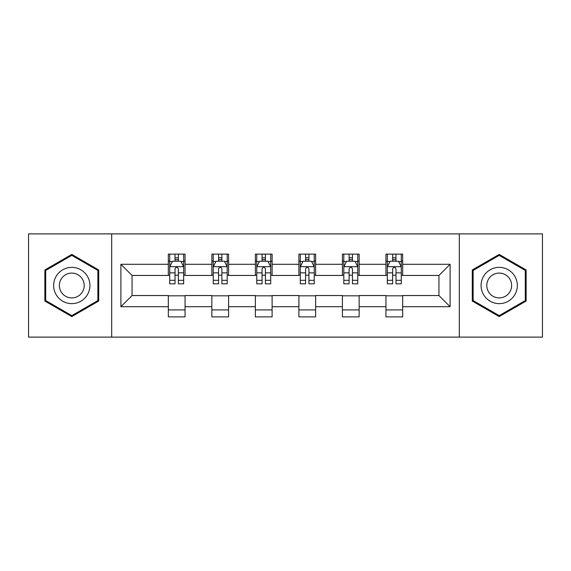 <?xml version="1.0" encoding="UTF-8"?>
<svg xmlns="http://www.w3.org/2000/svg" width="571" height="571" viewBox="0 0 571 571"><rect width="100%" height="100%" fill="white"/><g stroke="black" fill="none" stroke-linecap="round" stroke-linejoin="round"><path stroke-width="0.86" d="M459.312 337.111L542.45 337.111L542.45 233.889L459.312 233.889L459.312 337.111L111.688 337.111L111.688 233.889L28.55 233.889L28.55 337.111L111.688 337.111M459.312 233.889L111.688 233.889M402.676 264.294L402.676 254.116L385.939 254.116L385.939 264.294L359.152 264.294L359.152 254.116L342.414 254.116L342.414 264.294L315.627 264.294L315.627 254.116L298.89 254.116L298.89 264.294L272.11 264.294L272.11 254.116L255.373 254.116L255.373 264.294L228.586 264.294L228.586 254.116L211.848 254.116L211.848 264.294L185.061 264.294L185.061 254.116L168.324 254.116L168.324 264.294L120.895 264.294L120.895 306.706L132.058 295.542L168.324 295.542L168.324 316.884L185.061 316.884L185.061 295.542L211.848 295.542L211.848 316.884L228.586 316.884L228.586 295.542L255.373 295.542L255.373 316.884L272.11 316.884L272.11 295.542L298.89 295.542L298.89 316.884L315.627 316.884L315.627 295.542L342.414 295.542L342.414 316.884L359.152 316.884L359.152 295.542L385.939 295.542L385.939 316.884L402.676 316.884L402.676 295.542L438.942 295.542L438.942 275.458L402.676 275.458L402.676 264.294L450.105 264.294L450.105 306.706L402.676 306.706M385.939 306.706L359.152 306.706M342.414 306.706L315.627 306.706M298.89 306.706L272.11 306.706M255.373 306.706L228.586 306.706M211.848 306.706L185.061 306.706M168.324 306.706L120.895 306.706M385.939 264.294L385.939 275.458L359.152 275.458L359.152 264.294M342.414 264.294L342.414 275.458L315.627 275.458L315.627 264.294M298.89 264.294L298.89 275.458L272.11 275.458L272.11 264.294M255.373 264.294L255.373 275.458L228.586 275.458L228.586 264.294M211.848 264.294L211.848 275.458L185.061 275.458L185.061 264.294M168.324 264.294L168.324 275.458L132.058 275.458L120.895 264.294M132.058 275.458L132.058 295.542M450.105 306.706L438.942 295.542M438.942 275.458L450.105 264.294M168.324 261.09L169.723 261.09M175.019 261.09L178.366 261.09M183.669 261.09L185.061 261.09M168.324 275.179L169.723 275.179M175.019 275.179L178.366 275.179M183.669 275.179L185.061 275.179M168.324 295.821L185.061 295.821M168.324 309.91L185.061 309.91M211.848 295.821L228.586 295.821M211.848 309.91L228.586 309.91M211.848 261.09L213.24 261.09M218.543 261.09L221.891 261.09M227.194 261.09L228.586 261.09M211.848 275.179L213.24 275.179M218.543 275.179L221.891 275.179M227.194 275.179L228.586 275.179M255.373 295.821L272.11 295.821M255.373 309.91L272.11 309.91M255.373 261.09L256.764 261.09M262.068 261.09L265.415 261.09M270.711 261.09L272.11 261.09M255.373 275.179L256.764 275.179M262.068 275.179L265.415 275.179M270.711 275.179L272.11 275.179M298.89 295.821L315.627 295.821M298.89 309.91L315.627 309.91M298.89 261.09L300.289 261.09M305.585 261.09L308.932 261.09M314.236 261.09L315.627 261.09M298.89 275.179L300.289 275.179M305.585 275.179L308.932 275.179M314.236 275.179L315.627 275.179M342.414 295.821L359.152 295.821M342.414 309.91L359.152 309.91M342.414 261.09L343.806 261.09M349.109 261.09L352.457 261.09M357.76 261.09L359.152 261.09M342.414 275.179L343.806 275.179M349.109 275.179L352.457 275.179M357.76 275.179L359.152 275.179M385.939 295.821L402.676 295.821M385.939 309.91L402.676 309.91M385.939 261.09L387.331 261.09M392.634 261.09L395.981 261.09M401.277 261.09L402.676 261.09M385.939 275.179L387.331 275.179M392.634 275.179L395.981 275.179M401.277 275.179L402.676 275.179M71.796 316.591L98.719 301.045L98.719 269.955L71.796 254.409L44.873 269.955L44.873 301.045L71.796 316.591M526.127 269.955L499.204 254.409L472.281 269.955L472.281 301.045L499.204 316.591L526.127 301.045L526.127 269.955M178.366 257.742L175.019 257.742M183.669 280.325L178.366 280.325L178.366 283.823L183.669 283.823L183.669 266.807L180.879 261.225L172.506 261.225L169.723 266.807L169.723 283.823L175.019 283.823L175.019 280.325L169.723 280.325M169.723 266.807L169.723 254.116M183.669 266.807L183.669 254.116M175.019 261.225L175.019 254.116M178.366 254.116L178.366 261.225M178.366 280.325L178.366 268.898C177.253 266.75 176.139 266.75 175.019 268.898L175.019 280.325M87.499 294.565A18.136 18.136 0 0 0 80.861 269.798A18.136 18.136 0 0 0 56.086 276.435A18.136 18.136 0 0 0 62.724 301.202A18.136 18.136 0 0 0 87.499 294.565M82.545 291.71A12.412 12.412 0 0 0 77.999 274.751A12.412 12.412 0 0 0 61.04 279.29A12.412 12.412 0 0 0 65.586 296.249A12.412 12.412 0 0 0 82.545 291.71M45.709 300.56L45.709 270.44L71.796 255.38L97.877 270.44L97.877 300.56L71.796 315.62L45.709 300.56M499.204 267.364A18.136 18.136 0 0 0 481.075 285.5A18.136 18.136 0 0 0 499.204 303.636A18.136 18.136 0 0 0 517.34 285.5A18.136 18.136 0 0 0 499.204 267.364M499.204 273.088A12.412 12.412 0 0 0 486.792 285.5A12.412 12.412 0 0 0 499.204 297.912A12.412 12.412 0 0 0 511.623 285.5A12.412 12.412 0 0 0 499.204 273.088M525.291 300.56L499.204 315.62L473.123 300.56L473.123 270.44L499.204 255.38L525.291 270.44L525.291 300.56M221.891 257.742L218.543 257.742M227.194 280.325L221.891 280.325L221.891 283.823L227.194 283.823L227.194 266.807L224.403 261.225L216.031 261.225L213.24 266.807L213.24 283.823L218.543 283.823L218.543 280.325L213.24 280.325M213.24 266.807L213.24 254.116M227.194 266.807L227.194 254.116M218.543 261.225L218.543 254.116M221.891 254.116L221.891 261.225M221.891 280.325L221.891 268.898C220.777 266.75 219.657 266.75 218.543 268.898L218.543 280.325M265.415 257.742L262.068 257.742M270.711 280.325L265.415 280.325L265.415 283.823L270.711 283.823L270.711 266.807L267.92 261.225L259.555 261.225L256.764 266.807L256.764 283.823L262.068 283.823L262.068 280.325L256.764 280.325M256.764 266.807L256.764 254.116M270.711 266.807L270.711 254.116M262.068 261.225L262.068 254.116M265.415 254.116L265.415 261.225M265.415 280.325L265.415 268.898C264.302 266.75 263.181 266.75 262.068 268.898L262.068 280.325M308.932 257.742L305.585 257.742M314.236 280.325L308.932 280.325L308.932 283.823L314.236 283.823L314.236 266.807L311.445 261.225L303.08 261.225L300.289 266.807L300.289 283.823L305.585 283.823L305.585 280.325L300.289 280.325M300.289 266.807L300.289 254.116M314.236 266.807L314.236 254.116M305.585 261.225L305.585 254.116M308.932 254.116L308.932 261.225M308.932 280.325L308.932 268.898C307.819 266.75 306.706 266.75 305.585 268.898L305.585 280.325M352.457 257.742L349.109 257.742M357.76 280.325L352.457 280.325L352.457 283.823L357.76 283.823L357.76 266.807L354.969 261.225L346.597 261.225L343.806 266.807L343.806 283.823L349.109 283.823L349.109 280.325L343.806 280.325M343.806 266.807L343.806 254.116M357.76 266.807L357.76 254.116M349.109 261.225L349.109 254.116M352.457 254.116L352.457 261.225M352.457 280.325L352.457 268.898C351.343 266.75 350.23 266.75 349.109 268.898L349.109 280.325M395.981 257.742L392.634 257.742M401.277 280.325L395.981 280.325L395.981 283.823L401.277 283.823L401.277 266.807L398.494 261.225L390.121 261.225L387.331 266.807L387.331 283.823L392.634 283.823L392.634 280.325L387.331 280.325M387.331 266.807L387.331 254.116M401.277 266.807L401.277 254.116M392.634 261.225L392.634 254.116M395.981 254.116L395.981 261.225M395.981 280.325L395.981 268.898C394.868 266.75 393.747 266.75 392.634 268.898L392.634 280.325M183.598 266.671L169.787 266.671M169.723 261.561L172.342 261.561M181.043 261.561L183.669 261.561M175.019 272.852L169.723 272.852M183.669 272.852L178.366 272.852M178.366 259.519L175.019 259.519M227.122 266.671L213.311 266.671M213.24 261.561L215.867 261.561M224.567 261.561L227.194 261.561M218.543 272.852L213.24 272.852M227.194 272.852L221.891 272.852M221.891 259.519L218.543 259.519M270.647 266.671L256.836 266.671M256.764 261.561L259.384 261.561M268.092 261.561L270.711 261.561M262.068 272.852L256.764 272.852M270.711 272.852L265.415 272.852M265.415 259.519L262.068 259.519M314.164 266.671L300.353 266.671M300.289 261.561L302.908 261.561M311.616 261.561L314.236 261.561M305.585 272.852L300.289 272.852M314.236 272.852L308.932 272.852M308.932 259.519L305.585 259.519M357.689 266.671L343.878 266.671M343.806 261.561L346.433 261.561M355.133 261.561L357.76 261.561M349.109 272.852L343.806 272.852M357.76 272.852L352.457 272.852M352.457 259.519L349.109 259.519M401.213 266.671L387.402 266.671M387.331 261.561L389.957 261.561M398.658 261.561L401.277 261.561M392.634 272.852L387.331 272.852M401.277 272.852L395.981 272.852M395.981 259.519L392.634 259.519"/></g></svg>

